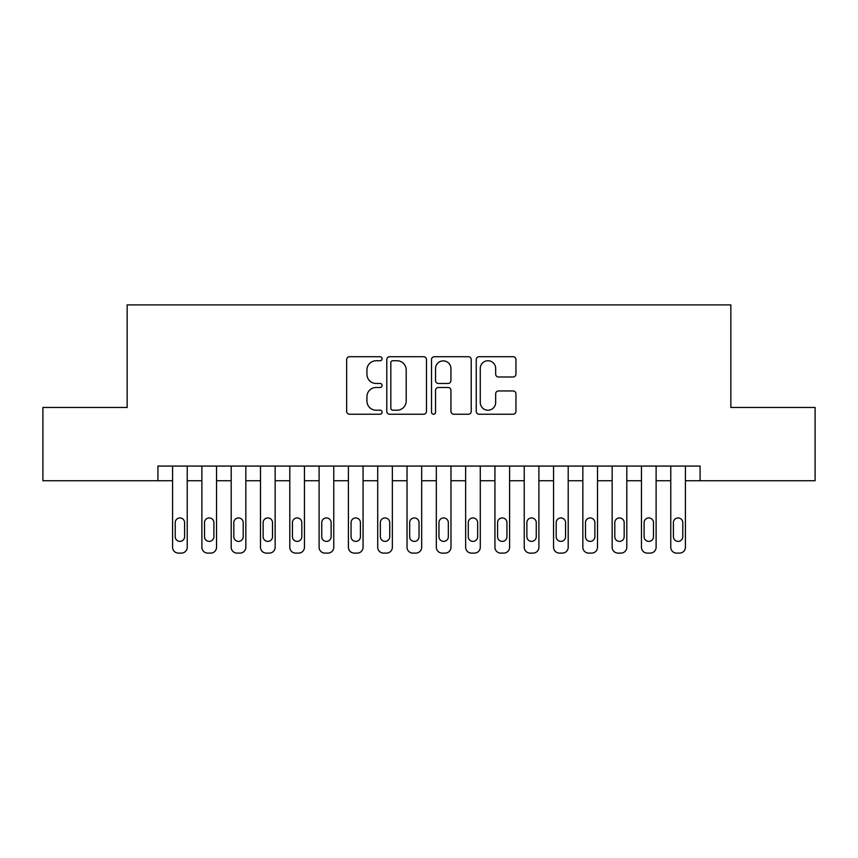 <?xml version="1.0" encoding="UTF-8"?>
<svg xmlns="http://www.w3.org/2000/svg" width="858" height="858" viewBox="0 0 858 858"><rect width="100%" height="100%" fill="white"/><g stroke="black" fill="none" stroke-linecap="round" stroke-linejoin="round"><path stroke-width="1.29" d="M382.11 358.73A2.016 2.016 0 0 0 380.094 356.714L349.538 356.714A2.874 2.874 0 0 0 346.664 359.588L346.664 411.368A2.874 2.874 0 0 0 349.538 414.242L380.094 414.242A2.016 2.016 0 0 0 382.11 412.237A2.016 2.016 0 0 0 380.094 410.221L376.147 410.221A9.202 9.202 0 0 1 366.934 401.018L366.934 396.696A9.202 9.202 0 0 1 376.147 387.494L380.094 387.494A2.016 2.016 0 0 0 382.11 385.478A2.016 2.016 0 0 0 380.094 383.472L376.147 383.472A9.202 9.202 0 0 1 366.934 374.26L366.934 369.948A9.202 9.202 0 0 1 376.147 360.746L380.094 360.746A2.016 2.016 0 0 0 382.11 358.73M513.063 376.994A2.874 2.874 0 0 0 515.948 374.12L515.948 359.588A2.874 2.874 0 0 0 513.063 356.714L479.129 356.714A2.874 2.874 0 0 0 476.244 359.588L476.244 411.368A2.874 2.874 0 0 0 479.129 414.242L513.063 414.242A2.874 2.874 0 0 0 515.948 411.368L515.948 393.822A2.874 2.874 0 0 0 513.063 390.948L498.541 390.948A2.874 2.874 0 0 0 495.667 393.822L495.667 402.52A7.69 7.69 0 0 1 487.966 410.221A7.69 7.69 0 0 1 480.276 402.52L480.276 368.436A7.69 7.69 0 0 1 487.966 360.746A7.69 7.69 0 0 1 495.667 368.436L495.667 374.12A2.874 2.874 0 0 0 498.541 376.994L513.063 376.994M157.926 480.727L42.9 480.727L42.9 407.464L127.156 407.464L127.156 304.89L730.844 304.89L730.844 407.464L815.1 407.464L815.1 480.727L700.074 480.727L700.074 466.076L157.926 466.076L157.926 480.727L172.576 480.727L172.576 547.243A5.856 5.856 0 0 0 178.443 553.11L181.37 553.11A5.856 5.856 0 0 0 187.226 547.243L187.226 480.727L201.887 480.727L201.887 547.243A5.856 5.856 0 0 0 207.743 553.11L210.671 553.11A5.856 5.856 0 0 0 216.538 547.243L216.538 480.727L231.188 480.727L231.188 547.243A5.856 5.856 0 0 0 237.044 553.11L239.983 553.11A5.856 5.856 0 0 0 245.838 547.243L245.838 480.727L260.489 480.727L260.489 547.243A5.856 5.856 0 0 0 266.355 553.11L269.283 553.11A5.856 5.856 0 0 0 275.15 547.243L275.15 480.727L289.8 480.727L289.8 547.243A5.856 5.856 0 0 0 295.656 553.11L298.595 553.11A5.856 5.856 0 0 0 304.451 547.243L304.451 480.727L319.101 480.727L319.101 547.243A5.856 5.856 0 0 0 324.968 553.11L327.895 553.11A5.856 5.856 0 0 0 333.762 547.243L333.762 480.727L348.412 480.727L348.412 547.243A5.856 5.856 0 0 0 354.268 553.11L357.207 553.11A5.856 5.856 0 0 0 363.063 547.243L363.063 480.727L377.713 480.727L377.713 547.243A5.856 5.856 0 0 0 383.58 553.11L386.508 553.11A5.856 5.856 0 0 0 392.363 547.243L392.363 480.727L407.024 480.727L407.024 547.243A5.856 5.856 0 0 0 412.88 553.11L415.808 553.11A5.856 5.856 0 0 0 421.675 547.243L421.675 480.727L436.325 480.727L436.325 547.243A5.856 5.856 0 0 0 442.192 553.11L445.12 553.11A5.856 5.856 0 0 0 450.976 547.243L450.976 466.076M426.48 359.588A2.874 2.874 0 0 0 423.605 356.714L389.661 356.714A2.874 2.874 0 0 0 386.786 359.588L386.786 411.368A2.874 2.874 0 0 0 389.661 414.242L423.605 414.242A2.874 2.874 0 0 0 426.48 411.368L426.48 359.588M434.395 356.714L468.339 356.714A2.874 2.874 0 0 1 471.214 359.588L471.214 411.368A2.874 2.874 0 0 1 468.339 414.242L453.807 414.242A2.874 2.874 0 0 1 450.933 411.368L450.933 390.369A2.874 2.874 0 0 0 448.058 387.494L438.417 387.494A2.874 2.874 0 0 0 435.542 390.369L435.542 412.237A2.016 2.016 0 0 1 433.526 414.242A2.016 2.016 0 0 1 431.52 412.237L431.52 359.588A2.874 2.874 0 0 1 434.395 356.714M450.976 547.243L450.976 480.727L465.637 480.727L465.637 547.243A5.856 5.856 0 0 0 471.492 553.11L474.42 553.11A5.856 5.856 0 0 0 480.287 547.243L480.287 466.076M480.287 547.243L480.287 480.727L494.937 480.727L494.937 547.243A5.856 5.856 0 0 0 500.793 553.11L503.732 553.11A5.856 5.856 0 0 0 509.588 547.243L509.588 466.076M509.588 547.243L509.588 480.727L524.238 480.727L524.238 547.243A5.856 5.856 0 0 0 530.105 553.11L533.033 553.11A5.856 5.856 0 0 0 538.899 547.243L538.899 466.076M538.899 547.243L538.899 480.727L553.549 480.727L553.549 547.243A5.856 5.856 0 0 0 559.405 553.11L562.344 553.11A5.856 5.856 0 0 0 568.2 547.243L568.2 466.076M568.2 547.243L568.2 480.727L582.85 480.727L582.85 547.243A5.856 5.856 0 0 0 588.717 553.11L591.645 553.11A5.856 5.856 0 0 0 597.511 547.243L597.511 466.076M597.511 547.243L597.511 480.727L612.162 480.727L612.162 547.243A5.856 5.856 0 0 0 618.017 553.11L620.956 553.11A5.856 5.856 0 0 0 626.812 547.243L626.812 466.076M626.812 547.243L626.812 480.727L641.462 480.727L641.462 547.243A5.856 5.856 0 0 0 647.329 553.11L650.257 553.11A5.856 5.856 0 0 0 656.113 547.243L656.113 466.076M656.113 547.243L656.113 480.727L670.774 480.727L670.774 547.243A5.856 5.856 0 0 0 676.63 553.11L679.557 553.11A5.856 5.856 0 0 0 685.424 547.243L685.424 480.727L700.074 480.727M392.825 360.746A2.016 2.016 0 0 0 390.819 362.752L390.819 408.204A2.016 2.016 0 0 0 392.825 410.221L396.997 410.221A9.202 9.202 0 0 0 406.199 401.018L406.199 369.948A9.202 9.202 0 0 0 396.997 360.746L392.825 360.746M450.933 368.586A7.69 7.69 0 0 0 443.243 360.886A7.69 7.69 0 0 0 435.542 368.586L435.542 380.587A2.874 2.874 0 0 0 438.417 383.472L448.058 383.472A2.874 2.874 0 0 0 450.933 380.587L450.933 368.586M187.226 466.076L187.226 547.243M172.576 466.076L172.576 547.243M184.588 536.7A4.687 4.687 0 0 1 179.901 541.387A4.687 4.687 0 0 1 175.214 536.7L175.214 522.629A4.687 4.687 0 0 1 179.901 517.942A4.687 4.687 0 0 1 184.588 522.629L184.588 536.7M178.443 553.11L181.37 553.11M216.538 466.076L216.538 547.243M201.887 466.076L201.887 547.243M213.899 536.7A4.687 4.687 0 0 1 209.213 541.387A4.687 4.687 0 0 1 204.515 536.7L204.515 522.629A4.687 4.687 0 0 1 209.213 517.942A4.687 4.687 0 0 1 213.899 522.629L213.899 536.7M207.743 553.11L210.671 553.11M245.838 466.076L245.838 547.243M231.188 466.076L231.188 547.243M243.2 536.7A4.687 4.687 0 0 1 238.513 541.387A4.687 4.687 0 0 1 233.826 536.7L233.826 522.629A4.687 4.687 0 0 1 238.513 517.942A4.687 4.687 0 0 1 243.2 522.629L243.2 536.7M237.044 553.11L239.983 553.11M275.15 466.076L275.15 547.243M260.489 466.076L260.489 547.243M272.512 536.7A4.687 4.687 0 0 1 267.825 541.387A4.687 4.687 0 0 1 263.127 536.7L263.127 522.629A4.687 4.687 0 0 1 267.825 517.942A4.687 4.687 0 0 1 272.512 522.629L272.512 536.7M266.355 553.11L269.283 553.11M304.451 466.076L304.451 547.243M289.8 466.076L289.8 547.243M301.812 536.7A4.687 4.687 0 0 1 297.125 541.387A4.687 4.687 0 0 1 292.439 536.7L292.439 522.629A4.687 4.687 0 0 1 297.125 517.942A4.687 4.687 0 0 1 301.812 522.629L301.812 536.7M295.656 553.11L298.595 553.11M333.762 466.076L333.762 547.243M319.101 466.076L319.101 547.243M331.124 536.7A4.687 4.687 0 0 1 326.426 541.387A4.687 4.687 0 0 1 321.739 536.7L321.739 522.629A4.687 4.687 0 0 1 326.426 517.942A4.687 4.687 0 0 1 331.124 522.629L331.124 536.7M324.968 553.11L327.895 553.11M363.063 466.076L363.063 547.243M348.412 466.076L348.412 547.243M360.424 536.7A4.687 4.687 0 0 1 355.738 541.387A4.687 4.687 0 0 1 351.051 536.7L351.051 522.629A4.687 4.687 0 0 1 355.738 517.942A4.687 4.687 0 0 1 360.424 522.629L360.424 536.7M354.268 553.11L357.207 553.11M392.363 466.076L392.363 547.243M377.713 466.076L377.713 547.243M389.736 536.7A4.687 4.687 0 0 1 385.038 541.387A4.687 4.687 0 0 1 380.351 536.7L380.351 522.629A4.687 4.687 0 0 1 385.038 517.942A4.687 4.687 0 0 1 389.736 522.629L389.736 536.7M383.58 553.11L386.508 553.11M421.675 466.076L421.675 547.243M407.024 466.076L407.024 547.243M419.036 536.7A4.687 4.687 0 0 1 414.35 541.387A4.687 4.687 0 0 1 409.663 536.7L409.663 522.629A4.687 4.687 0 0 1 414.35 517.942A4.687 4.687 0 0 1 419.036 522.629L419.036 536.7M412.88 553.11L415.808 553.11M436.325 466.076L436.325 547.243M448.337 536.7A4.687 4.687 0 0 1 443.65 541.387A4.687 4.687 0 0 1 438.964 536.7L438.964 522.629A4.687 4.687 0 0 1 443.65 517.942A4.687 4.687 0 0 1 448.337 522.629L448.337 536.7M465.637 466.076L465.637 547.243M477.649 536.7A4.687 4.687 0 0 1 472.962 541.387A4.687 4.687 0 0 1 468.264 536.7L468.264 522.629A4.687 4.687 0 0 1 472.962 517.942A4.687 4.687 0 0 1 477.649 522.629L477.649 536.7M494.937 466.076L494.937 547.243M506.949 536.7A4.687 4.687 0 0 1 502.262 541.387A4.687 4.687 0 0 1 497.576 536.7L497.576 522.629A4.687 4.687 0 0 1 502.262 517.942A4.687 4.687 0 0 1 506.949 522.629L506.949 536.7M524.238 466.076L524.238 547.243M536.261 536.7A4.687 4.687 0 0 1 531.574 541.387A4.687 4.687 0 0 1 526.876 536.7L526.876 522.629A4.687 4.687 0 0 1 531.574 517.942A4.687 4.687 0 0 1 536.261 522.629L536.261 536.7M553.549 466.076L553.549 547.243M565.561 536.7A4.687 4.687 0 0 1 560.875 541.387A4.687 4.687 0 0 1 556.188 536.7L556.188 522.629A4.687 4.687 0 0 1 560.875 517.942A4.687 4.687 0 0 1 565.561 522.629L565.561 536.7M582.85 466.076L582.85 547.243M594.873 536.7A4.687 4.687 0 0 1 590.175 541.387A4.687 4.687 0 0 1 585.488 536.7L585.488 522.629A4.687 4.687 0 0 1 590.175 517.942A4.687 4.687 0 0 1 594.873 522.629L594.873 536.7M612.162 466.076L612.162 547.243M624.174 536.7A4.687 4.687 0 0 1 619.487 541.387A4.687 4.687 0 0 1 614.8 536.7L614.8 522.629A4.687 4.687 0 0 1 619.487 517.942A4.687 4.687 0 0 1 624.174 522.629L624.174 536.7M641.462 466.076L641.462 547.243M653.485 536.7A4.687 4.687 0 0 1 648.787 541.387A4.687 4.687 0 0 1 644.101 536.7L644.101 522.629A4.687 4.687 0 0 1 648.787 517.942A4.687 4.687 0 0 1 653.485 522.629L653.485 536.7M442.192 553.11L445.12 553.11M471.492 553.11L474.42 553.11M500.793 553.11L503.732 553.11M530.105 553.11L533.033 553.11M559.405 553.11L562.344 553.11M588.717 553.11L591.645 553.11M618.017 553.11L620.956 553.11M647.329 553.11L650.257 553.11M685.424 466.076L685.424 547.243M670.774 466.076L670.774 547.243M682.786 536.7A4.687 4.687 0 0 1 678.099 541.387A4.687 4.687 0 0 1 673.412 536.7L673.412 522.629A4.687 4.687 0 0 1 678.099 517.942A4.687 4.687 0 0 1 682.786 522.629L682.786 536.7M676.63 553.11L679.557 553.11"/></g></svg>
